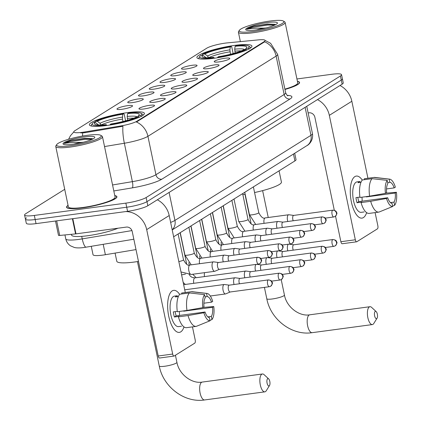 <?xml version="1.0" encoding="UTF-8"?>
<svg xmlns="http://www.w3.org/2000/svg" width="421" height="421" viewBox="0 0 421 421"><rect width="100%" height="100%" fill="white"/><g stroke="black" fill="none" stroke-linecap="round" stroke-linejoin="round"><path stroke-width="0.63" d="M214.131 58.256A28.102 4.589 -11.8 0 0 251.926 46.073A28.102 4.589 -11.8 0 0 234.702 45.384A28.102 4.589 -11.8 0 0 196.907 57.566A28.102 4.589 -11.8 0 0 214.131 58.256M106.597 125.532A28.102 4.589 -11.8 0 0 144.398 113.349A28.102 4.589 -11.8 0 0 127.174 112.66A28.102 4.589 -11.8 0 0 89.373 124.842A28.102 4.589 -11.8 0 0 106.597 125.532M149.655 105.334A7.952 1.3 168.2 0 1 154.518 105.666A7.952 1.3 168.2 0 1 143.835 108.976A7.952 1.3 168.2 0 1 139.025 108.902A7.952 1.3 168.2 0 1 149.655 105.334M160.406 98.609A7.952 1.3 168.2 0 1 165.269 98.935A7.952 1.3 168.2 0 1 154.586 102.25A7.952 1.3 168.2 0 1 149.776 102.171A7.952 1.3 168.2 0 1 160.406 98.609M171.163 91.878A7.952 1.3 168.2 0 1 176.025 92.21A7.952 1.3 168.2 0 1 165.337 95.525A7.952 1.3 168.2 0 1 160.527 95.446A7.952 1.3 168.2 0 1 171.163 91.878M181.914 85.153A7.952 1.3 168.2 0 1 186.777 85.484A7.952 1.3 168.2 0 1 176.094 88.794A7.952 1.3 168.2 0 1 171.284 88.72A7.952 1.3 168.2 0 1 181.914 85.153M192.665 78.427A7.952 1.3 168.2 0 1 197.528 78.753A7.952 1.3 168.2 0 1 186.845 82.069A7.952 1.3 168.2 0 1 182.035 81.99A7.952 1.3 168.2 0 1 192.665 78.427M203.422 71.696A7.952 1.3 168.2 0 1 208.284 72.028A7.952 1.3 168.2 0 1 197.596 75.338A7.952 1.3 168.2 0 1 192.786 75.264A7.952 1.3 168.2 0 1 203.422 71.696M214.173 64.971A7.952 1.3 168.2 0 1 219.036 65.297A7.952 1.3 168.2 0 1 208.353 68.612A7.952 1.3 168.2 0 1 203.543 68.534A7.952 1.3 168.2 0 1 214.173 64.971M224.925 58.24A7.952 1.3 168.2 0 1 229.787 58.572A7.952 1.3 168.2 0 1 219.104 61.887A7.952 1.3 168.2 0 1 214.294 61.808A7.952 1.3 168.2 0 1 224.925 58.24M127.668 105.65A7.952 1.3 168.2 0 1 132.531 105.981A7.952 1.3 168.2 0 1 121.848 109.297A7.952 1.3 168.2 0 1 117.038 109.218A7.952 1.3 168.2 0 1 127.668 105.65M138.425 98.924A7.952 1.3 168.2 0 1 143.287 99.256A7.952 1.3 168.2 0 1 132.599 102.566A7.952 1.3 168.2 0 1 127.789 102.492A7.952 1.3 168.2 0 1 138.425 98.924M149.176 92.199A7.952 1.3 168.2 0 1 154.039 92.525A7.952 1.3 168.2 0 1 143.356 95.841A7.952 1.3 168.2 0 1 138.546 95.762A7.952 1.3 168.2 0 1 149.176 92.199M159.927 85.468A7.952 1.3 168.2 0 1 164.79 85.8A7.952 1.3 168.2 0 1 154.107 89.11A7.952 1.3 168.2 0 1 149.297 89.036A7.952 1.3 168.2 0 1 159.927 85.468M170.684 78.743A7.952 1.3 168.2 0 1 175.546 79.069A7.952 1.3 168.2 0 1 164.858 82.384A7.952 1.3 168.2 0 1 160.048 82.306A7.952 1.3 168.2 0 1 170.684 78.743M181.435 72.012A7.952 1.3 168.2 0 1 186.298 72.344A7.952 1.3 168.2 0 1 175.615 75.659A7.952 1.3 168.2 0 1 170.805 75.58A7.952 1.3 168.2 0 1 181.435 72.012M192.186 65.287A7.952 1.3 168.2 0 1 197.049 65.613A7.952 1.3 168.2 0 1 186.366 68.928A7.952 1.3 168.2 0 1 181.556 68.855A7.952 1.3 168.2 0 1 192.186 65.287M136.004 249.595L105.376 254.71A15.909 2.6 168.2 0 1 102.777 255.105A15.909 2.6 168.2 0 1 93.03 254.716L91.278 246.327M84.895 131.936A14.319 2.337 168.2 0 1 82.558 132.294A14.319 2.337 168.2 0 1 73.78 131.941A14.319 2.337 168.2 0 1 74.791 130.763L206.779 48.183A14.319 2.337 168.2 0 1 227.203 42.905L258.531 39.869A14.319 2.337 168.2 0 1 265.125 40.469A14.319 2.337 168.2 0 1 264.114 41.647L136.92 121.227A14.319 2.337 168.2 0 1 121.011 125.905L84.895 131.936L85.047 132.678L80.774 132.931M294.7 153.265L296.031 159.617A15.909 2.6 168.2 0 1 294.911 160.922L173.641 236.791M68.06 205.343A25.718 4.199 -11.8 0 0 66.565 207.253A25.718 4.199 -11.8 0 0 82.321 207.885A25.718 4.199 -11.8 0 0 116.912 196.733A25.718 4.199 -11.8 0 0 114.775 195.581M284.949 89.468A25.718 4.199 -11.8 0 0 299.557 82.463A25.718 4.199 -11.8 0 0 297.421 81.311M26.555 217.836A15.909 2.6 -11.8 0 0 25.434 219.141L26.291 223.241A15.909 2.6 -11.8 0 0 36.038 223.63L127.568 211.321A15.909 2.6 -11.8 0 0 147.839 205.732L342.136 84.174L341.278 80.074A15.909 2.6 -11.8 0 0 342.399 78.769A15.909 2.6 -11.8 0 1 341.278 80.074L146.987 201.638L341.278 80.074L340.421 75.98A15.909 2.6 -11.8 0 0 341.542 74.67A15.909 2.6 -11.8 0 0 331.795 74.28L296.931 78.969M127.568 211.321L126.71 207.221A15.909 2.6 -11.8 0 0 146.987 201.638A15.909 2.6 -11.8 0 1 126.71 207.221L35.185 219.536L126.71 207.221L125.853 203.127A15.909 2.6 -11.8 0 0 146.129 197.538L340.421 75.98M25.434 219.141A15.909 2.6 -11.8 0 0 35.185 219.536A15.909 2.6 -11.8 0 1 25.434 219.141L24.581 215.047A15.909 2.6 -11.8 0 0 34.327 215.436L125.853 203.127M265.109 40.427L270.603 43.3L277.618 54.362A21.208 3.463 168.2 0 1 276.123 56.109A18.561 16.74 58 0 0 264.656 41.811L136.457 122.016A18.561 16.74 -122 0 1 147.924 136.315A21.208 3.463 168.2 0 1 124.353 143.24A18.561 4.399 -99.5 0 1 122.948 126.253L85.047 132.678M64.713 189.329L25.697 213.736A15.909 2.6 -11.8 0 0 24.581 215.047M342.136 84.174A15.909 2.6 -11.8 0 0 343.252 82.863L341.542 74.67M180.772 331.853A21.208 8.478 -97.7 0 1 172 326.001A21.208 8.478 -97.7 0 1 168.295 298.442A21.208 8.478 -97.7 0 1 172.215 290.885A21.208 8.478 -97.7 0 1 179.62 294.374A21.208 8.478 -97.7 0 0 173.668 290.348A21.208 8.478 -97.7 0 0 172.215 290.885A21.208 8.478 -97.7 0 0 168.379 314.376A21.208 8.478 -97.7 0 0 179.32 332.39A21.208 8.478 -97.7 0 0 180.772 331.853A21.208 8.478 -97.7 0 0 183.998 326.933A21.208 8.478 -97.7 0 1 180.772 331.853M125.763 211.563A21.208 19.129 58 0 1 146.687 229.619L172.684 354.05A2.652 1.058 82.3 0 0 174.005 356.071A2.652 1.058 82.3 0 0 174.189 356.008L194.76 343.131A2.652 1.058 82.3 0 0 195.197 339.968L192.46 326.875M157.343 199.786A21.208 19.129 58 0 1 169.2 215.531L185.287 292.527M159.738 357.95A2.652 1.058 -97.7 0 1 159.554 358.018A2.652 1.058 -97.7 0 1 158.228 355.998L132.236 231.561A5.305 4.784 -122 0 0 126.347 227.087L75.975 233.86A2.652 0.432 168.2 0 1 75.575 233.908L59.714 235.444A2.652 0.432 168.2 0 1 58.493 235.334L55.504 221.014M186.719 327.643A17.498 6.994 -97.7 0 1 186.535 327.675A17.498 6.994 -97.7 0 1 178.404 316.855L188.04 315.555A17.498 6.994 -97.7 0 0 196.17 326.38A17.498 6.994 -97.7 0 0 196.354 326.349L210.047 320.765L209.39 317.613A10.604 4.236 -97.7 0 1 205.064 312.003L176.162 315.892A10.604 4.236 82.3 0 1 175.194 311.635M186.971 310.435L202.801 307.63L203.996 306.883A10.604 4.236 -97.7 0 1 205.243 297.784L204.585 294.632L189.376 292.937L179.741 294.237A17.498 6.994 -97.7 0 0 177.336 311.735L186.971 310.435A17.498 6.994 -97.7 0 1 189.376 292.937M181.467 326.217L178.541 326.607A15.377 6.147 -97.7 0 1 170.61 313.545A15.377 6.147 -97.7 0 1 173.389 296.516A15.377 6.147 -97.7 0 1 174.441 296.126L177.299 295.742A15.377 6.147 -97.7 0 0 176.283 296.131A15.377 6.147 -97.7 0 0 175.357 296.958L178.357 296.552M205.053 296.858L207.185 296.568L206.527 293.421L191.318 291.727L181.683 293.021L181.877 293.947M181.683 293.021A17.498 6.994 -97.7 0 1 181.867 292.99A17.498 6.994 -97.7 0 1 182.056 292.969M191.318 291.727A17.498 6.994 -97.7 0 1 191.502 291.695A17.498 6.994 -97.7 0 1 192.218 291.69L207.016 293.426A13.788 5.51 -97.7 0 1 212.705 301.431L211.51 302.178L203.88 303.204M202.801 307.63A13.788 5.51 -97.7 0 1 204.585 294.632M206.527 293.421A13.788 5.51 -97.7 0 1 207.016 293.426M183.645 310.882A10.604 4.236 82.3 0 1 183.677 311.187L212.579 307.298L213.773 306.551L203.111 307.435M213.773 306.551A13.788 5.51 -97.7 0 1 211.989 319.55L211.331 316.403L207.811 316.876M209.963 320.376L211.989 319.55M207.185 296.568A10.604 4.236 -97.7 0 1 211.51 302.178M212.579 307.298A10.604 4.236 -97.7 0 1 211.331 316.403M177.283 311.351L173.305 311.887A15.377 6.147 -97.7 0 0 174.373 317.008L179.193 316.36L178.404 316.855M210.047 320.765A13.788 5.51 -97.7 0 1 203.869 312.75L205.064 312.003M188.04 315.555L203.869 312.75M179.309 311.466A10.604 4.236 -97.7 0 1 179.457 315.45M174.373 317.008L176.162 315.892M177.494 296.673L177.299 295.742M183.677 311.187L184.309 310.793M87.247 135.325A22.802 3.726 -11.8 0 0 56.761 144.54A22.802 3.726 -11.8 0 0 70.554 145.766A22.802 3.726 -11.8 0 0 93.183 140.567A22.802 3.726 -11.8 0 0 100.782 135.341A22.802 3.726 -11.8 0 0 87.247 135.325M56.761 144.54L55.946 145.75A23.86 3.9 -11.8 0 0 55.756 146.45A23.86 3.9 -11.8 0 0 70.381 147.034A23.86 3.9 -11.8 0 0 102.471 136.688A23.86 3.9 -11.8 0 0 102.019 136.125L100.782 135.341M55.756 146.45L68.381 206.874A23.86 3.9 -11.8 0 0 83 207.458A23.86 3.9 -11.8 0 0 115.096 197.117L102.471 136.688M68.086 205.459A25.455 4.157 -11.8 0 0 66.823 207.2A25.455 4.157 -11.8 0 0 82.421 207.821A25.455 4.157 -11.8 0 0 116.654 196.791A25.455 4.157 -11.8 0 0 114.796 195.702M71.402 234.313L71.559 235.071A26.512 4.331 -11.8 0 0 87.81 235.718A26.512 4.331 -11.8 0 0 117.98 228.214M92.888 138.988L92.015 138.577L84.637 138.304L71.123 140.498C67.544 141.603 65.218 142.614 64.155 143.519C67.807 142.682 73.449 142.314 81.095 142.409A11.983 1.958 -11.8 0 0 73.88 144.129M81.095 142.409L83.353 142.235M72.959 144.261A16.224 2.652 -11.8 0 0 94.657 137.699A16.224 2.652 -11.8 0 0 84.837 136.83A16.224 2.652 -11.8 0 0 68.739 140.53A16.224 2.652 -11.8 0 0 63.324 144.245A16.224 2.652 -11.8 0 0 72.959 144.261M64.155 143.519L69.728 141.682L85.116 139.325L91.936 139.446M71.123 140.498L84.942 138.509L92.515 138.767M269.187 385.852A3.71 1.484 82.3 0 0 269.529 385.494A3.71 1.484 82.3 0 0 269.914 382.073A3.71 1.484 82.3 0 0 268.635 378.874A3.71 1.484 82.3 0 0 267.693 378.684A3.71 1.484 82.3 0 0 267.082 383.121A3.71 1.484 82.3 0 0 269.187 385.852M269.529 385.494L266.261 390.746A9.015 3.605 -97.7 0 1 265.44 391.625A9.015 3.605 -97.7 0 1 264.825 391.851A9.015 3.605 -97.7 0 1 260.173 384.194A9.015 3.605 -97.7 0 1 261.804 374.211A9.015 3.605 -97.7 0 1 262.42 373.985A9.015 3.605 -97.7 0 1 264.099 374.669L268.635 378.874M127.584 113.586L128.484 113.023A25.239 4.121 -11.8 0 1 141.114 113.338A25.239 4.121 -11.8 0 1 140.661 115.422L138.43 115.722A22.802 3.726 -11.8 0 0 139.025 115.101A22.802 3.726 -11.8 0 0 127.584 113.586L127.184 116.464L127.647 120.243M115.086 253.089L116.796 261.273A29.165 4.763 -11.8 0 0 134.667 261.988A29.165 4.763 -11.8 0 0 138.472 261.425M94.299 122.711L95.051 121.553A25.239 4.121 -11.8 0 1 123.663 113.67L124.269 114.449L125.6 120.827M142.619 115.528A26.302 4.294 -11.8 0 0 142.845 114.738A26.302 4.294 -11.8 0 0 142.345 114.117L141.114 113.338M140.661 115.422L141.84 116.317M139.456 117.191L138.72 116.633A25.239 4.121 -11.8 0 1 110.107 124.521L110.034 125.026M123.663 113.67L122.769 114.233A22.802 3.726 -11.8 0 0 97.283 121.253L95.051 121.553M110.107 124.521L111.002 123.958A22.802 3.726 -11.8 0 0 136.488 116.933L138.72 116.633M97.283 121.253L99.972 123.279L101.061 124.995A19.619 3.205 -11.8 0 1 122.458 119.101L122.769 114.233M137.746 116.764L138.43 115.722M98.535 124.99L95.341 122.469L93.109 122.769A25.239 4.121 -11.8 0 0 92.378 123.516L91.562 124.727A26.302 4.294 -11.8 0 0 91.352 125.5A26.302 4.294 -11.8 0 0 91.873 126.132M105.213 125.711L105.287 125.169A25.239 4.121 -11.8 0 1 92.378 123.516M95.341 122.469A22.802 3.726 -11.8 0 0 94.999 124.295A22.802 3.726 -11.8 0 0 106.187 124.605L105.287 125.169M106.187 124.605L106.876 125.495M122.964 121.522L122.458 119.101M376.721 318.576A3.71 1.484 82.3 0 0 377.058 318.218A3.71 1.484 82.3 0 0 377.442 314.792A3.71 1.484 82.3 0 0 376.169 311.598A3.71 1.484 82.3 0 0 375.222 311.408A3.71 1.484 82.3 0 0 374.611 315.845A3.71 1.484 82.3 0 0 376.721 318.576M377.058 318.218L373.79 323.47A9.015 3.605 -97.7 0 1 372.974 324.344A9.015 3.605 -97.7 0 1 372.353 324.575A9.015 3.605 -97.7 0 1 367.707 316.918A9.015 3.605 -97.7 0 1 369.338 306.935A9.015 3.605 -97.7 0 1 369.954 306.709A9.015 3.605 -97.7 0 1 371.627 307.393L376.169 311.598M235.113 46.31L236.013 45.747A25.239 4.121 -11.8 0 1 248.643 46.057A25.239 4.121 -11.8 0 1 248.19 48.147L245.959 48.447A22.802 3.726 -11.8 0 0 246.553 47.826A22.802 3.726 -11.8 0 0 235.113 46.31L234.713 49.183L235.176 52.962M201.827 55.435L202.585 54.277A25.239 4.121 -11.8 0 1 231.197 46.394L231.797 47.173L233.134 53.551M250.153 48.252A26.302 4.294 -11.8 0 0 250.374 47.462A26.302 4.294 -11.8 0 0 249.874 46.842L248.643 46.057M248.19 48.147L249.374 49.036M246.985 49.915L246.248 49.357A25.239 4.121 -11.8 0 1 217.636 57.245L217.568 57.751M231.197 46.394L230.298 46.957A22.802 3.726 -11.8 0 0 204.811 53.977L202.585 54.277M217.636 57.245L218.536 56.682A22.802 3.726 -11.8 0 0 244.017 49.657L246.248 49.357M204.811 53.977L207.5 56.004L208.59 57.719M230.492 54.241L229.898 49.836L230.298 46.957M245.275 49.489L245.959 48.447M242.843 194.623A29.165 4.763 -11.8 0 0 245.18 194.281M254.568 192.544A29.165 4.763 -11.8 0 0 281.423 182.067L279.076 170.831M206.069 57.714L202.869 55.193L200.643 55.493A25.239 4.121 -11.8 0 0 199.912 56.24L199.096 57.451A26.302 4.294 -11.8 0 0 198.886 58.219A26.302 4.294 -11.8 0 0 199.407 58.856M212.742 58.435L212.821 57.893A25.239 4.121 -11.8 0 1 199.912 56.24M202.869 55.193A22.802 3.726 -11.8 0 0 202.533 57.019A22.802 3.726 -11.8 0 0 213.715 57.33L212.821 57.893M213.715 57.33L214.405 58.219M229.266 285.154L224.409 284.501A4.773 1.905 82.3 0 0 224.198 284.501A4.773 1.905 82.3 0 0 223.872 284.622A4.773 1.905 82.3 0 0 223.088 290.322A4.773 1.905 82.3 0 0 225.472 293.958A4.773 1.905 82.3 0 0 225.672 293.905A4.773 1.905 82.3 0 0 225.798 293.837M229.345 285.164A3.447 1.379 82.3 0 0 229.192 285.164A3.447 1.379 82.3 0 0 228.956 285.254A3.447 1.379 82.3 0 0 228.392 289.369A3.447 1.379 82.3 0 0 230.113 291.995A3.447 1.379 82.3 0 0 230.255 291.958M240.023 278.428L235.16 277.771A4.773 1.905 82.3 0 0 234.95 277.771A4.773 1.905 82.3 0 0 234.623 277.892A4.773 1.905 82.3 0 0 233.839 283.596A4.773 1.905 82.3 0 0 234.076 284.507M240.096 278.439A3.447 1.379 82.3 0 0 239.944 278.439A3.447 1.379 82.3 0 0 239.712 278.523A3.447 1.379 82.3 0 0 239.144 282.644A3.447 1.379 82.3 0 0 239.475 283.78M250.774 271.698L245.917 271.045A4.773 1.905 82.3 0 0 245.706 271.045A4.773 1.905 82.3 0 0 245.38 271.166A4.773 1.905 82.3 0 0 244.596 276.865A4.773 1.905 82.3 0 0 244.827 277.781M250.853 271.708A3.447 1.379 82.3 0 0 250.7 271.708A3.447 1.379 82.3 0 0 250.463 271.798A3.447 1.379 82.3 0 0 249.895 275.913A3.447 1.379 82.3 0 0 250.227 277.055M256.242 264.377A4.773 1.905 82.3 0 0 256.131 264.435A4.773 1.905 82.3 0 0 255.347 270.14A4.773 1.905 82.3 0 0 255.579 271.056M261.604 264.983A3.447 1.379 82.3 0 0 261.452 264.983A3.447 1.379 82.3 0 0 261.215 265.072A3.447 1.379 82.3 0 0 260.652 269.187A3.447 1.379 82.3 0 0 260.983 270.329M266.993 257.652A4.773 1.905 82.3 0 0 266.882 257.71A4.773 1.905 82.3 0 0 266.098 263.409A4.773 1.905 82.3 0 0 266.335 264.325M272.355 258.257A3.447 1.379 82.3 0 0 272.203 258.257A3.447 1.379 82.3 0 0 271.971 258.341A3.447 1.379 82.3 0 0 271.403 262.462A3.447 1.379 82.3 0 0 271.734 263.599M277.749 250.921A4.773 1.905 82.3 0 0 277.639 250.984A4.773 1.905 82.3 0 0 276.855 256.684A4.773 1.905 82.3 0 0 277.086 257.599M283.112 251.526A3.447 1.379 82.3 0 0 282.959 251.526A3.447 1.379 82.3 0 0 282.723 251.616A3.447 1.379 82.3 0 0 282.154 255.731A3.447 1.379 82.3 0 0 282.491 256.873M288.501 244.196A4.773 1.905 82.3 0 0 288.39 244.254A4.773 1.905 82.3 0 0 287.606 249.958A4.773 1.905 82.3 0 0 287.838 250.869M293.863 244.801A3.447 1.379 82.3 0 0 293.711 244.801A3.447 1.379 82.3 0 0 293.474 244.885A3.447 1.379 82.3 0 0 292.911 249.006A3.447 1.379 82.3 0 0 293.242 250.142M218.457 262.504L213.6 261.851A4.773 1.905 82.3 0 0 213.389 261.851A4.773 1.905 82.3 0 0 213.063 261.973A4.773 1.905 82.3 0 0 212.279 267.672A4.773 1.905 82.3 0 0 214.657 271.308A4.773 1.905 82.3 0 0 214.863 271.256A4.773 1.905 82.3 0 0 214.989 271.187M218.531 262.515A3.447 1.379 82.3 0 0 218.383 262.515A3.447 1.379 82.3 0 0 218.146 262.604A3.447 1.379 82.3 0 0 217.578 266.719A3.447 1.379 82.3 0 0 219.299 269.345A3.447 1.379 82.3 0 0 219.446 269.308M229.208 255.779L224.351 255.121A4.773 1.905 82.3 0 0 224.14 255.121A4.773 1.905 82.3 0 0 223.814 255.242A4.773 1.905 82.3 0 0 223.03 260.946A4.773 1.905 82.3 0 0 223.262 261.857M229.287 255.789A3.447 1.379 82.3 0 0 229.135 255.789A3.447 1.379 82.3 0 0 228.898 255.873A3.447 1.379 82.3 0 0 228.335 259.994A3.447 1.379 82.3 0 0 228.666 261.131M239.965 249.048L235.102 248.395A4.773 1.905 82.3 0 0 234.892 248.395A4.773 1.905 82.3 0 0 234.565 248.516A4.773 1.905 82.3 0 0 233.781 254.216A4.773 1.905 82.3 0 0 234.013 255.131M240.038 249.058A3.447 1.379 82.3 0 0 239.886 249.058A3.447 1.379 82.3 0 0 239.654 249.148A3.447 1.379 82.3 0 0 239.086 253.263A3.447 1.379 82.3 0 0 239.417 254.405M250.716 242.322L245.859 241.665A4.773 1.905 82.3 0 0 245.648 241.665A4.773 1.905 82.3 0 0 245.322 241.786A4.773 1.905 82.3 0 0 244.538 247.49A4.773 1.905 82.3 0 0 244.769 248.406M250.795 242.333A3.447 1.379 82.3 0 0 250.642 242.333A3.447 1.379 82.3 0 0 250.406 242.417A3.447 1.379 82.3 0 0 249.837 246.538A3.447 1.379 82.3 0 0 250.169 247.674M261.467 235.597L256.61 234.939A4.773 1.905 82.3 0 0 256.4 234.939A4.773 1.905 82.3 0 0 256.073 235.06A4.773 1.905 82.3 0 0 255.289 240.759A4.773 1.905 82.3 0 0 255.521 241.675M261.546 235.607A3.447 1.379 82.3 0 0 261.394 235.602A3.447 1.379 82.3 0 0 261.157 235.692A3.447 1.379 82.3 0 0 260.594 239.812A3.447 1.379 82.3 0 0 260.925 240.949M272.224 228.866L267.361 228.214A4.773 1.905 82.3 0 0 267.151 228.214A4.773 1.905 82.3 0 0 266.825 228.335A4.773 1.905 82.3 0 0 266.04 234.034A4.773 1.905 82.3 0 0 266.272 234.95M272.298 228.877A3.447 1.379 82.3 0 0 272.145 228.877A3.447 1.379 82.3 0 0 271.913 228.966A3.447 1.379 82.3 0 0 271.345 233.081A3.447 1.379 82.3 0 0 271.677 234.223M282.975 222.141L278.118 221.483A4.773 1.905 82.3 0 0 277.907 221.483A4.773 1.905 82.3 0 0 277.581 221.604A4.773 1.905 82.3 0 0 276.797 227.308A4.773 1.905 82.3 0 0 277.029 228.219M283.054 222.151A3.447 1.379 82.3 0 0 282.901 222.151A3.447 1.379 82.3 0 0 282.665 222.235A3.447 1.379 82.3 0 0 282.096 226.356A3.447 1.379 82.3 0 0 282.428 227.493M293.726 215.41L288.869 214.757A4.773 1.905 82.3 0 0 288.659 214.757A4.773 1.905 82.3 0 0 288.332 214.878A4.773 1.905 82.3 0 0 287.548 220.578A4.773 1.905 82.3 0 0 287.78 221.493M293.805 215.42A3.447 1.379 82.3 0 0 293.653 215.42A3.447 1.379 82.3 0 0 293.416 215.51A3.447 1.379 82.3 0 0 292.853 219.625A3.447 1.379 82.3 0 0 293.184 220.767M363.418 217.578A21.208 8.478 -97.7 0 1 354.645 211.726A21.208 8.478 -97.7 0 1 350.94 184.172A21.208 8.478 -97.7 0 1 354.861 176.609A21.208 8.478 -97.7 0 1 362.265 180.104A21.208 8.478 -97.7 0 0 356.313 176.073A21.208 8.478 -97.7 0 0 354.861 176.609A21.208 8.478 -97.7 0 0 351.025 200.101A21.208 8.478 -97.7 0 0 361.965 218.115A21.208 8.478 -97.7 0 0 363.418 217.578A21.208 8.478 -97.7 0 0 366.644 212.658A21.208 8.478 -97.7 0 1 363.418 217.578M317.476 99.598A21.208 19.129 58 0 1 329.333 115.343L355.329 239.781A2.652 1.058 82.3 0 0 356.65 241.801A2.652 1.058 82.3 0 0 356.834 241.733L377.411 228.861A2.652 1.058 82.3 0 0 377.842 225.693L375.111 212.605M339.994 85.51A21.208 19.129 58 0 1 351.845 101.256L367.933 178.257M342.384 243.675A2.652 1.058 -97.7 0 1 342.199 243.743A2.652 1.058 -97.7 0 1 340.878 241.722L335.542 216.199M334.306 210.258L314.882 117.285A5.305 4.784 -122 0 0 308.993 112.812L308.135 112.928M369.364 213.368A17.498 6.994 -97.7 0 1 369.18 213.4A17.498 6.994 -97.7 0 1 361.05 202.58L370.685 201.285A17.498 6.994 -97.7 0 0 378.816 212.105A17.498 6.994 -97.7 0 0 379 212.073L392.693 206.49L392.035 203.343A10.604 4.236 -97.7 0 1 387.709 197.733L358.808 201.617A10.604 4.236 82.3 0 1 357.839 197.36M369.617 196.165L385.447 193.355L386.641 192.607A10.604 4.236 -97.7 0 1 387.894 183.509L387.236 180.362L372.022 178.667L362.386 179.962A17.498 6.994 -97.7 0 0 359.981 197.46L369.617 196.165A17.498 6.994 -97.7 0 1 372.022 178.667M364.118 211.942L361.192 212.337A15.377 6.147 -97.7 0 1 353.256 199.275A15.377 6.147 -97.7 0 1 356.04 182.246A15.377 6.147 -97.7 0 1 357.092 181.856L359.944 181.472A15.377 6.147 -97.7 0 0 358.929 181.856A15.377 6.147 -97.7 0 0 358.003 182.688L361.002 182.282M387.699 182.582L389.83 182.293L389.172 179.146L373.964 177.451L364.328 178.746L364.523 179.672M364.328 178.746A17.498 6.994 -97.7 0 1 364.518 178.715A17.498 6.994 -97.7 0 1 364.702 178.699M373.964 177.451A17.498 6.994 -97.7 0 1 374.148 177.42A17.498 6.994 -97.7 0 1 374.869 177.415L389.662 179.151A13.788 5.51 -97.7 0 1 395.351 187.161L394.156 187.908L386.525 188.934M385.447 193.355A13.788 5.51 -97.7 0 1 387.236 180.362M389.172 179.146A13.788 5.51 -97.7 0 1 389.662 179.151M366.291 196.612A10.604 4.236 82.3 0 1 366.323 196.917L395.23 193.029L396.419 192.281L385.757 193.16M396.419 192.281A13.788 5.51 -97.7 0 1 394.635 205.28L393.977 202.127L390.462 202.601M392.614 206.106L394.635 205.28M389.83 182.293A10.604 4.236 -97.7 0 1 394.156 187.908M395.23 193.029A10.604 4.236 -97.7 0 1 393.977 202.127M359.929 197.081L355.95 197.617A15.377 6.147 -97.7 0 0 357.019 202.738L361.839 202.085L361.05 202.58M392.693 206.49A13.788 5.51 -97.7 0 1 386.515 198.475L387.709 197.733M370.685 201.285L386.515 198.475M361.955 197.191A10.604 4.236 -97.7 0 1 362.102 201.175M357.019 202.738L358.808 201.617M360.139 182.398L359.944 181.472M366.323 196.917L366.954 196.523M269.893 21.05A22.802 3.726 -11.8 0 0 239.407 30.265A22.802 3.726 -11.8 0 0 253.2 31.496A22.802 3.726 -11.8 0 0 275.834 26.291A22.802 3.726 -11.8 0 0 283.433 21.071A22.802 3.726 -11.8 0 0 269.893 21.05M239.407 30.265L238.591 31.475A23.86 3.9 -11.8 0 0 238.402 32.175A23.86 3.9 -11.8 0 0 253.026 32.759A23.86 3.9 -11.8 0 0 285.117 22.418A23.86 3.9 -11.8 0 0 284.664 21.85L283.433 21.071M275.539 24.713L274.666 24.302L267.288 24.029L253.768 26.223C250.19 27.333 247.869 28.339 246.806 29.249C250.453 28.412 256.1 28.039 263.741 28.139A11.983 1.958 -11.8 0 0 256.531 29.859M263.741 28.139L265.998 27.965M255.605 29.986A16.224 2.652 -11.8 0 0 277.302 23.423A16.224 2.652 -11.8 0 0 267.488 22.555A16.224 2.652 -11.8 0 0 251.384 26.255A16.224 2.652 -11.8 0 0 245.969 29.97A16.224 2.652 -11.8 0 0 255.605 29.986M284.943 89.42A25.455 4.157 -11.8 0 0 299.299 82.516A25.455 4.157 -11.8 0 0 297.447 81.427M284.885 89.147A23.86 3.9 -11.8 0 0 297.742 82.842L285.117 22.418M246.806 29.249L252.379 27.412L267.761 25.05L274.587 25.171M253.768 26.223L267.588 24.239L275.16 24.492M103.208 244.333L105.376 254.71M136.92 121.227L137.025 121.732M121.011 125.905L121.164 126.647M264.114 41.647L264.22 42.153M293.469 154.039L294.911 160.922M82.563 136.051A18.561 4.399 -99.5 0 1 82.711 132.904M287.248 95.372A26.512 4.331 168.2 0 1 290.032 98.988A5.305 4.784 -122 0 1 284.149 94.514L276.123 56.109L147.924 136.315L155.944 174.726L284.149 94.514A21.208 3.463 -11.8 0 0 285.638 92.767C286.78 95.041 287.554 96.041 287.953 95.772M112.554 184.961L132.378 181.651L124.353 143.24L104.534 146.555M290.032 98.988L161.832 179.199A26.512 4.331 168.2 0 1 132.373 187.855L113.807 190.955M34.327 215.436L36.038 223.63M146.129 197.538L147.839 205.732M132.373 187.855A5.305 1.258 80.5 0 0 132.378 181.651A21.208 3.463 -11.8 0 0 155.944 174.726A5.305 4.784 -122 0 0 161.832 179.199M133.836 239.217L84.068 247.501C79.79 248.053 76.559 248.048 74.364 247.474L70.528 245.838C68.028 244.159 66.444 241.843 65.776 238.896A21.208 3.463 -11.8 0 0 78.774 239.417A21.208 3.463 -11.8 0 0 82.237 238.891L81.711 236.365M170.642 222.42A21.208 3.463 -11.8 0 0 174.941 220.415L169.095 192.434M86.137 247.185A10.604 2.515 -99.5 0 1 82.237 238.891L131.941 230.587M172.173 229.761A10.604 9.567 -122 0 0 174.941 220.415L310.956 135.32L305.109 107.339M312.45 133.573C313.645 140.767 308.267 145.187 306.946 145.608A10.604 9.567 -122 0 0 310.956 135.32A21.208 3.463 -11.8 0 0 312.45 133.573L306.751 106.308M169.2 215.531L146.687 229.619M72.807 218.683L75.975 233.86M158.228 355.998L172.684 354.05M75.575 233.908L72.401 218.741M56.667 220.857L59.714 235.444M175.425 355.229L176.909 362.334A9.015 1.473 168.2 0 1 176.273 363.076A9.015 1.473 168.2 0 1 164.785 366.244A9.015 1.473 168.2 0 1 159.264 366.023C163.132 386.91 184.519 403.139 204.611 399.95L264.825 391.851M176.909 362.334C179.088 374.606 192.044 383.973 202.206 382.084A9.015 3.605 82.3 0 0 201.591 382.31A9.015 3.605 82.3 0 0 199.959 392.293A9.015 3.605 82.3 0 0 204.611 399.95M133.741 118.164A19.619 3.205 -11.8 0 0 127.274 118.454M122.364 117.112A20.397 3.331 -11.8 0 0 99.972 123.279M137.078 116.854A20.397 3.331 -11.8 0 0 127.184 116.464M98.03 124.495A20.397 3.331 -11.8 0 0 97.609 124.932M281.217 279.633L284.438 295.058A9.015 1.473 168.2 0 1 283.807 295.8A9.015 1.473 168.2 0 1 272.319 298.968A9.015 1.473 168.2 0 1 266.793 298.747C270.666 319.634 292.048 335.863 312.14 332.674L372.353 324.575M284.438 295.058C286.622 307.33 299.578 316.697 309.735 314.808A9.015 3.605 82.3 0 0 309.119 315.034A9.015 3.605 82.3 0 0 307.488 325.017A9.015 3.605 82.3 0 0 312.14 332.674M241.27 50.888A19.619 3.205 -11.8 0 0 234.802 51.178M229.898 49.836A20.397 3.331 -11.8 0 0 207.5 56.004M244.606 49.578A20.397 3.331 -11.8 0 0 234.713 49.183M229.987 51.825A19.619 3.205 -11.8 0 0 208.6 57.714M205.559 57.219A20.397 3.331 -11.8 0 0 205.143 57.656M268.166 279.981A3.447 1.379 82.3 0 0 267.546 283.796A3.447 1.379 82.3 0 0 269.324 286.722L270.692 286.227A3.447 3.11 58 0 0 271.998 282.886A3.447 3.11 -122 0 0 268.166 279.981A3.447 1.379 82.3 0 1 268.403 279.891L229.192 285.164M278.923 273.25A3.447 1.379 82.3 0 0 278.297 277.071A3.447 1.379 82.3 0 0 280.076 279.997L281.444 279.502A3.447 3.11 58 0 0 282.749 276.16A3.447 3.11 -122 0 0 278.923 273.25A3.447 1.379 82.3 0 1 279.16 273.166L239.944 278.439M183.64 284.638L184.177 284.601A4.773 1.905 82.3 0 0 183.851 284.722A4.773 1.905 82.3 0 0 183.745 284.801A4.773 1.905 82.3 0 0 183.682 284.854M289.674 266.525A3.447 1.379 82.3 0 0 289.053 270.34A3.447 1.379 82.3 0 0 290.832 273.266L292.2 272.771A3.447 3.11 58 0 0 293.5 269.429A3.447 3.11 -122 0 0 289.674 266.525A3.447 1.379 82.3 0 1 289.911 266.435L250.7 271.708M185.508 274.05A4.773 0.779 168.2 0 1 182.046 274.75A4.773 0.779 168.2 0 1 181.583 274.808M189.176 274.581L190.292 276.087L191.876 277.271L194.934 277.876A4.773 1.905 82.3 0 0 194.607 277.997A4.773 1.905 82.3 0 0 194.497 278.07A4.773 1.905 82.3 0 0 193.749 283.312M300.426 259.794A3.447 1.379 82.3 0 0 299.805 263.614A3.447 1.379 82.3 0 0 301.583 266.54L302.952 266.046A3.447 3.11 58 0 0 304.257 262.704A3.447 3.11 -122 0 0 300.426 259.794A3.447 1.379 82.3 0 1 300.662 259.71L261.452 264.983M204.543 272.671A4.773 1.905 82.3 0 0 204.501 276.586M311.182 253.068A3.447 1.379 82.3 0 0 310.556 256.884A3.447 1.379 82.3 0 0 312.335 259.815L313.703 259.32A3.447 3.11 58 0 0 315.008 255.973A3.447 3.11 -122 0 0 311.182 253.068A3.447 1.379 82.3 0 1 311.419 252.979L272.203 258.257M321.933 246.343A3.447 1.379 82.3 0 0 321.312 250.158A3.447 1.379 82.3 0 0 323.091 253.084L324.459 252.589A3.447 3.11 58 0 0 325.759 249.248A3.447 3.11 -122 0 0 321.933 246.343A3.447 1.379 82.3 0 1 322.17 246.253L282.959 251.526M332.69 239.612A3.447 1.379 82.3 0 0 332.064 243.427A3.447 1.379 82.3 0 0 333.842 246.359L335.211 245.864A3.447 3.11 58 0 0 336.516 242.522A3.447 3.11 -122 0 0 332.69 239.612A3.447 1.379 82.3 0 1 332.922 239.523L293.711 244.801M257.357 257.331A3.447 1.379 82.3 0 0 256.736 261.146A3.447 1.379 82.3 0 0 258.515 264.072L259.883 263.578A3.447 3.11 58 0 0 261.183 260.236A3.447 3.11 -122 0 0 257.357 257.331A3.447 1.379 82.3 0 1 257.594 257.242L218.383 262.515M213.389 261.851L189.976 264.998A4.773 1.905 82.3 0 0 189.65 265.119A4.773 1.905 82.3 0 0 189.539 265.198A4.773 1.905 82.3 0 0 188.813 270.55A4.773 1.905 82.3 0 0 191.25 274.455L180.988 271.95M178.12 233.997L183.509 259.804A4.773 0.779 168.2 0 1 183.056 260.267A4.773 0.779 168.2 0 1 178.82 261.583M268.109 250.6A3.447 1.379 82.3 0 0 267.488 254.416A3.447 1.379 82.3 0 0 269.266 257.347L270.635 256.852A3.447 3.11 58 0 0 271.94 253.51A3.447 3.11 -122 0 0 268.109 250.6A3.447 1.379 82.3 0 1 268.345 250.516L229.135 255.789M188.871 227.266L194.265 253.079A4.773 0.779 168.2 0 1 193.807 253.542A4.773 0.779 168.2 0 1 187.845 255.147A4.773 0.779 168.2 0 1 184.919 255.031L180.246 232.66M224.14 255.121L200.728 258.273A4.773 1.905 82.3 0 0 200.401 258.394A4.773 1.905 82.3 0 0 200.296 258.468A4.773 1.905 82.3 0 0 199.543 263.709M278.865 243.875A3.447 1.379 82.3 0 0 278.239 247.69A3.447 1.379 82.3 0 0 280.018 250.616L281.386 250.121A3.447 3.11 58 0 0 282.691 246.78A3.447 3.11 -122 0 0 278.865 243.875A3.447 1.379 82.3 0 1 279.102 243.785L239.886 249.058M199.622 220.541L205.016 246.353A4.773 0.779 168.2 0 1 204.564 246.811A4.773 0.779 168.2 0 1 198.596 248.422A4.773 0.779 168.2 0 1 195.67 248.301L191.002 225.935M234.892 248.395L211.484 251.542A4.773 1.905 82.3 0 0 211.158 251.663A4.773 1.905 82.3 0 0 211.047 251.742A4.773 1.905 82.3 0 0 210.3 256.984M289.616 237.144A3.447 1.379 82.3 0 0 288.995 240.965A3.447 1.379 82.3 0 0 290.774 243.891L292.142 243.396A3.447 3.11 58 0 0 293.442 240.054A3.447 3.11 -122 0 0 289.616 237.144A3.447 1.379 82.3 0 1 289.853 237.06L250.642 242.333M210.379 213.81L215.768 239.623A4.773 0.779 168.2 0 1 215.315 240.086A4.773 0.779 168.2 0 1 209.353 241.691A4.773 0.779 168.2 0 1 206.427 241.575L201.754 219.209M245.648 241.665L222.235 244.817A4.773 1.905 82.3 0 0 221.909 244.938A4.773 1.905 82.3 0 0 221.799 245.011A4.773 1.905 82.3 0 0 221.051 250.258M300.368 230.419A3.447 1.379 82.3 0 0 299.747 234.234A3.447 1.379 82.3 0 0 301.525 237.16L302.894 236.67A3.447 3.11 58 0 0 304.199 233.323A3.447 3.11 -122 0 0 300.368 230.419A3.447 1.379 82.3 0 1 300.605 230.329L261.394 235.602M221.13 207.085L226.524 232.897A4.773 0.779 168.2 0 1 226.066 233.36A4.773 0.779 168.2 0 1 220.104 234.965A4.773 0.779 168.2 0 1 217.178 234.85L212.505 212.479M256.4 234.939L232.987 238.086A4.773 1.905 82.3 0 0 232.66 238.207A4.773 1.905 82.3 0 0 232.555 238.286A4.773 1.905 82.3 0 0 231.803 243.527M311.124 223.688A3.447 1.379 82.3 0 0 310.498 227.508A3.447 1.379 82.3 0 0 312.277 230.434L313.645 229.94A3.447 3.11 58 0 0 314.95 226.598A3.447 3.11 -122 0 0 311.124 223.688A3.447 1.379 82.3 0 1 311.361 223.604L272.145 228.877M231.882 200.359L237.276 226.166A4.773 0.779 168.2 0 1 236.823 226.63A4.773 0.779 168.2 0 1 230.855 228.235A4.773 0.779 168.2 0 1 227.929 228.119L223.262 205.753M267.151 228.214L243.743 231.361A4.773 1.905 82.3 0 0 243.417 231.482A4.773 1.905 82.3 0 0 243.306 231.561A4.773 1.905 82.3 0 0 242.559 236.802M321.876 216.962A3.447 1.379 82.3 0 0 321.255 220.778A3.447 1.379 82.3 0 0 323.033 223.709L324.402 223.214A3.447 3.11 58 0 0 325.701 219.873A3.447 3.11 -122 0 0 321.876 216.962A3.447 1.379 82.3 0 1 322.112 216.873L282.901 222.151M242.638 193.628L248.027 219.441A4.773 0.779 168.2 0 1 247.574 219.904A4.773 0.779 168.2 0 1 241.612 221.509A4.773 0.779 168.2 0 1 238.686 221.393L234.013 199.022M277.907 221.483L254.495 224.63A4.773 1.905 82.3 0 0 254.168 224.751A4.773 1.905 82.3 0 0 254.058 224.83A4.773 1.905 82.3 0 0 253.31 230.071M332.627 210.237A3.447 1.379 82.3 0 0 332.006 214.052A3.447 1.379 82.3 0 0 333.785 216.978L335.153 216.483A3.447 3.11 58 0 0 336.458 213.142A3.447 3.11 -122 0 0 332.627 210.237A3.447 1.379 82.3 0 1 332.864 210.147L293.653 215.42M253.389 186.903L258.783 212.71A4.773 0.779 168.2 0 1 258.326 213.173A4.773 0.779 168.2 0 1 252.363 214.784A4.773 0.779 168.2 0 1 249.437 214.663L244.764 192.297M288.659 214.757L265.246 217.904A4.773 1.905 82.3 0 0 264.92 218.025A4.773 1.905 82.3 0 0 264.814 218.104A4.773 1.905 82.3 0 0 264.062 223.346M351.845 101.256L329.333 115.343M340.878 241.722L355.329 239.781M73.786 131.968L70.465 135.699L68.576 139.272M277.618 54.362L285.638 92.767M65.776 238.896L64.95 234.939M306.946 145.608L172.205 229.908M174.005 356.071L159.554 358.018M191.502 291.695L181.867 292.99M196.17 326.38L186.535 327.675M66.944 207.79L66.823 207.2M116.775 197.381L116.654 196.791M202.206 382.084L262.42 373.985M137.446 261.588L159.264 366.023M142.961 115.301L142.845 114.738M91.473 126.058L91.352 125.5M309.735 314.808L369.954 306.709M244.975 194.313L251.148 223.867M264.42 287.385L266.793 298.747M250.49 48.026L250.374 47.462M199.001 58.782L198.886 58.219M262.625 190.624L268.24 217.504M184.719 289.811L224.198 284.501M210.29 296L225.472 293.958M230.187 291.985L225.672 293.905M269.324 286.722L230.113 291.995M268.403 279.891C272.766 280.649 271.461 281.67 272.124 282.181C272.892 282.807 272.419 284.159 270.692 286.227M184.177 284.601L234.95 277.771M280.076 279.997L271.545 281.144M279.16 273.166C283.517 273.924 282.217 274.945 282.875 275.455C283.649 276.081 283.17 277.428 281.444 279.502M194.934 277.876L245.706 271.045M180.12 232.739L186.708 264.277M185.398 284.438L183.182 282.454M290.832 273.266L282.302 274.413M289.911 266.435C294.268 267.193 292.969 268.219 293.626 268.724C294.4 269.356 293.921 270.703 292.2 272.771M188.771 262.625L189.276 265.035M261.525 264.972L256.684 264.32M190.876 226.014L197.465 257.552M196.149 277.707L192.718 274.26M301.583 266.54L293.053 267.688M300.662 259.71C305.025 260.467 303.72 261.488 304.383 261.999C305.151 262.625 304.678 263.978 302.952 266.046M199.528 255.9L200.028 258.31M272.282 258.247L267.435 257.589M201.627 219.288L208.216 250.821M312.335 259.815L303.804 260.962M311.419 252.979C315.776 253.742 314.476 254.763 315.134 255.268C315.908 255.9 315.429 257.247 313.703 259.32M210.279 249.169L210.784 251.579M283.033 251.516L278.192 250.863M212.379 212.558L218.967 244.096M323.091 253.084L314.561 254.231M322.17 246.253C326.528 247.011 325.228 248.032 325.886 248.543C326.659 249.169 326.18 250.521 324.459 252.589M221.03 242.443L221.535 244.854M293.784 244.79L288.943 244.138M223.135 205.832L229.724 237.365M333.842 246.359L325.312 247.506M332.922 239.523C337.284 240.286 335.979 241.307 336.642 241.812C337.41 242.443 336.937 243.791 335.211 245.864M189.976 264.998C188.029 266.03 185.877 264.299 183.509 259.804M191.25 274.455L214.657 271.308M219.373 269.335L214.863 271.256M258.515 264.072L219.299 269.345M257.594 257.242C261.951 257.999 260.652 259.02 261.309 259.531C262.083 260.157 261.604 261.509 259.883 263.578M191.197 264.835L184.919 255.031M200.728 258.273C198.786 259.304 196.628 257.573 194.265 253.079M269.266 257.347L260.736 258.494M268.345 250.516C272.708 251.274 271.403 252.295 272.066 252.8C272.834 253.431 272.361 254.779 270.635 256.852M201.948 258.105L195.67 248.301M211.484 251.542C209.537 252.574 207.379 250.842 205.016 246.353M280.018 250.616L271.487 251.763M279.102 243.785C283.459 244.543 282.159 245.569 282.817 246.075C283.591 246.706 283.112 248.053 281.386 250.121M212.7 251.379L206.427 241.575M222.235 244.817C220.288 245.848 218.136 244.117 215.768 239.623M290.774 243.891L282.244 245.038M289.853 237.06C294.211 237.818 292.911 238.839 293.569 239.349C294.342 239.975 293.863 241.328 292.142 243.396M223.456 244.654L217.178 234.85M232.987 238.086C231.045 239.117 228.887 237.391 226.524 232.897M301.525 237.16L292.995 238.312M300.605 230.329C304.967 231.092 303.662 232.113 304.325 232.618C305.093 233.25 304.62 234.597 302.894 236.67M234.208 237.923L227.929 228.119M243.743 231.361C241.796 232.392 239.638 230.661 237.276 226.166M312.277 230.434L303.746 231.582M311.361 223.604C315.718 224.361 314.419 225.382 315.076 225.893C315.85 226.519 315.371 227.872 313.645 229.94M244.959 231.197L238.686 221.393M254.495 224.63C252.547 225.667 250.395 223.935 248.027 219.441M323.033 223.709L314.503 224.856M322.112 216.873C326.47 217.636 325.17 218.657 325.828 219.162C326.601 219.794 326.122 221.141 324.402 223.214M255.715 224.467L249.437 214.663M265.246 217.904C263.304 218.936 261.146 217.204 258.783 212.71M333.785 216.978L325.254 218.125M332.864 210.147C337.226 210.905 335.921 211.926 336.584 212.437C337.353 213.063 336.879 214.415 335.153 216.483M356.65 241.801L342.199 243.743M374.148 177.42L364.518 178.715M378.816 212.105L369.18 213.4M240.375 41.626L238.402 32.175M299.42 83.105L299.299 82.516"/></g></svg>
